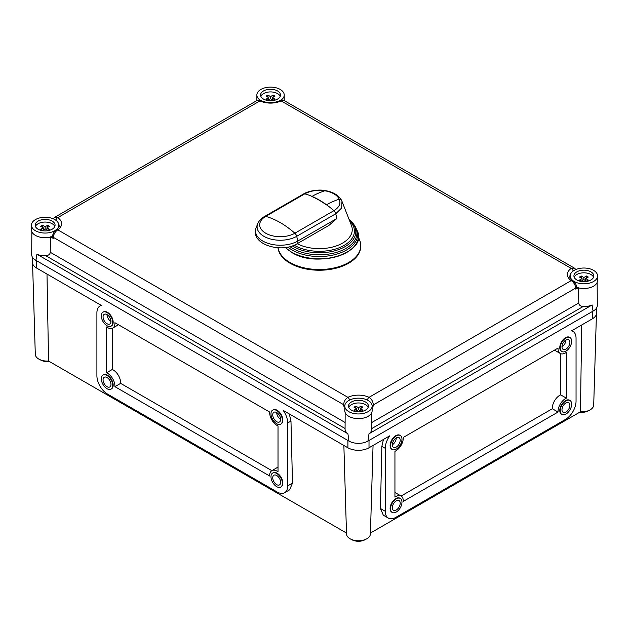 <?xml version="1.0" encoding="UTF-8"?>
<svg xmlns="http://www.w3.org/2000/svg" width="629" height="629" viewBox="0 0 629 629"><rect width="100%" height="100%" fill="white"/><g stroke="black" fill="none" stroke-linecap="round" stroke-linejoin="round"><path stroke-width="0.94" d="M358.412 236.968L359.733 240.325A41.42 23.91 180 0 1 360.755 245.617A41.42 23.91 180 0 1 348.623 262.521A41.42 23.91 180 0 1 305.214 268.096A41.42 23.91 180 0 1 278.081 247.747M277.987 247.747A41.42 23.91 0 0 0 304.633 268.677A41.42 23.91 0 0 0 348.623 263.237A41.42 23.91 0 0 0 360.755 246.324L360.755 245.617M55.879 220.276A2.485 1.557 -55.4 0 1 57.766 217.634L54.66 217.327L256.868 100.585L259.974 100.892A2.485 1.305 -64.2 0 1 261.059 100.679L261.059 100.679C258.999 100.011 257.599 99.98 256.868 100.585M284.214 100.585L574.34 268.088L571.234 268.394L281.108 100.892L284.214 100.585C282.956 99.94 281.556 99.972 280.023 100.679A2.485 1.305 64.2 0 1 281.108 100.892A16.472 9.514 0 0 1 270.564 103.101A16.472 9.514 0 0 1 259.974 100.892L57.766 217.634A16.472 9.514 0 0 1 61.603 223.727A16.472 9.514 0 0 1 57.766 229.837A2.485 1.557 -124.6 0 0 56.351 229.821A2.485 1.557 -124.6 0 0 56.335 229.829C55.093 229.962 53.748 232.085 52.309 236.182L53.253 237.29C53.677 234.145 55.179 231.669 57.766 229.837L347.892 397.339C345.227 399.108 343.804 401.64 343.615 404.919L343.615 406.059L344.778 406.735M31.45 225.158A13.673 7.894 180 0 1 35.452 219.576A13.673 7.894 180 0 1 50.359 217.862A13.673 7.894 180 0 1 58.804 225.158A13.673 7.894 180 0 1 54.794 230.741A13.673 7.894 180 0 1 39.894 232.455A13.673 7.894 180 0 1 31.45 225.158L31.45 229.829A13.673 7.894 0 0 0 50.815 237.007A13.673 7.894 0 0 0 52.293 236.551M52.309 236.182L52.27 237.322L53.213 238.399L50.815 237.007M52.16 229.215A9.946 5.74 0 0 0 55.077 225.158A9.946 5.74 0 0 0 48.936 219.851A9.946 5.74 0 0 0 38.094 221.101A9.946 5.74 0 0 0 35.177 225.158A9.946 5.74 0 0 0 41.317 230.466A9.946 5.74 0 0 0 52.16 229.215M35.444 226.479A9.946 5.74 180 0 1 38.094 223.735A9.946 5.74 180 0 1 47.843 222.273A9.946 5.74 180 0 1 54.809 226.479M47.741 230.356L45.123 228.846L42.513 230.356L40.696 229.302L43.307 227.8L40.696 226.291L42.513 225.237L45.123 226.747L47.741 225.237L49.557 226.291L46.947 227.8L49.557 229.302L47.741 230.356M43.307 227.8L43.37 229.86M42.513 225.237L42.513 227.344M45.123 226.747L45.123 228.846M47.741 225.237L47.741 227.344M46.947 227.8L46.884 229.86M50.501 236.834L50.218 252.245C50.178 254.147 48.755 255.343 45.948 255.814A13.382 7.729 0 0 1 36.875 254.187C36.167 259.525 35.759 261.522 35.633 260.178A13.429 7.752 0 0 1 31.702 254.674L31.843 231.716M349.465 400.107A2.485 1.305 -115.8 0 0 347.892 397.339A16.472 9.514 0 0 1 358.436 395.13A16.472 9.514 0 0 1 369.026 397.339A2.485 1.305 115.8 0 0 367.454 400.107M344.778 406.531L343.615 406.059M372.132 406.531L373.304 406.059L372.132 406.735M344.778 406.059L344.778 410.729A13.673 7.894 0 0 0 353.223 418.026A13.673 7.894 0 0 0 368.13 416.312A13.673 7.894 0 0 0 372.132 410.729L372.132 406.059A13.673 7.894 180 0 1 368.13 411.641A13.673 7.894 180 0 1 353.223 413.355A13.673 7.894 180 0 1 344.778 406.059A13.673 7.894 180 0 1 348.788 400.476A13.673 7.894 180 0 1 363.688 398.762A13.673 7.894 180 0 1 372.132 406.059M578.499 287.846L578.782 303.005C578.822 304.908 580.245 306.095 583.052 306.575A13.382 7.729 0 0 0 592.125 304.947C592.565 309.154 592.982 311.151 593.367 310.938A13.429 7.752 0 0 0 597.298 305.427L597.157 282.468M576.707 287.311A13.673 7.894 0 0 0 578.185 287.767L575.787 289.151L576.73 288.074L576.691 286.942C576.219 284.269 574.867 282.146 572.649 280.581L572.649 280.581A2.485 1.557 124.6 0 0 571.234 280.597C573.813 282.413 575.323 284.898 575.747 288.043L575.787 289.151M576.691 286.942L575.747 288.043L373.304 404.919C373.123 401.656 371.7 399.132 369.026 397.339L571.234 280.597A16.472 9.514 0 0 1 567.397 274.511A16.472 9.514 0 0 1 571.234 268.394A2.485 1.557 55.4 0 1 573.121 271.036M578.185 287.767A13.673 7.894 0 0 0 593.548 286.171A13.673 7.894 0 0 0 597.55 280.589L597.55 275.919A13.673 7.894 180 0 1 593.548 281.501A13.673 7.894 180 0 1 578.641 283.207A13.673 7.894 180 0 1 570.196 275.919A13.673 7.894 180 0 1 574.206 270.336A13.673 7.894 180 0 1 589.106 268.622A13.673 7.894 180 0 1 597.55 275.919M260.846 100.585A13.673 7.894 180 0 1 256.868 95.018A13.673 7.894 180 0 1 260.87 89.436A13.673 7.894 180 0 1 275.777 87.722A13.673 7.894 180 0 1 284.222 95.018A13.673 7.894 180 0 1 280.235 100.585M256.868 95.018L256.868 99.689A13.673 7.894 0 0 0 256.947 100.538M284.135 100.538A13.673 7.894 0 0 0 284.222 99.689L284.222 95.018M345.179 412.616L345.069 428.97A13.382 7.729 0 0 0 347.916 433.766L348.961 441.078A13.429 7.752 0 0 0 367.949 441.078L369.003 433.766A13.382 7.729 0 0 0 371.841 428.97L371.739 412.616M592.125 304.947L369.003 433.766M593.367 310.938L367.949 441.078M596.685 307.785L596.685 312.77A14.923 8.617 0 0 1 592.314 318.856L571.588 330.823A14.923 8.617 -60 0 1 572.956 331.365A14.923 8.617 -60 0 1 576.046 338.198L576.046 401.137A14.923 8.617 -60 0 1 565.502 419.409L395.822 517.368A14.923 8.617 -60 0 1 388.36 518.107A14.923 8.617 -60 0 1 385.27 511.283L385.27 448.343A14.923 8.617 -60 0 1 389.736 435.818L369.011 447.785A14.923 8.617 0 0 1 347.908 447.785L283.223 410.438A14.923 8.617 60 0 1 287.689 422.963L287.689 485.902A14.923 8.617 60 0 1 284.599 492.735A14.923 8.617 60 0 1 277.137 491.996L107.457 394.029A14.923 8.617 60 0 1 96.905 375.757L96.905 312.817A14.923 8.617 60 0 1 99.995 305.985A14.923 8.617 60 0 1 101.371 305.442L36.686 268.103A14.923 8.617 0 0 1 32.315 262.01L32.315 257.025M569.756 400.366A8.083 4.662 120 0 0 569.544 400.225A8.083 4.662 120 0 0 563.309 402.395A8.083 4.662 120 0 0 559.786 410.525A8.083 4.662 120 0 0 561.461 414.228A8.083 4.662 120 0 0 561.681 414.346M400.075 498.325A8.083 4.662 120 0 0 399.863 498.192A8.083 4.662 120 0 0 393.636 500.354A8.083 4.662 120 0 0 390.106 508.491A8.083 4.662 120 0 0 391.781 512.187A8.083 4.662 120 0 0 392.009 512.305M400.075 435.386A8.083 4.662 120 0 0 399.863 435.252A8.083 4.662 120 0 0 393.636 437.414A8.083 4.662 120 0 0 390.106 445.552A8.083 4.662 120 0 0 391.781 449.248A8.083 4.662 120 0 0 392.009 449.365M569.756 337.427A8.083 4.662 120 0 0 569.544 337.286A8.083 4.662 120 0 0 563.309 339.456A8.083 4.662 120 0 0 559.786 347.585A8.083 4.662 120 0 0 561.461 351.289A8.083 4.662 120 0 0 561.681 351.399M394.941 492.523A10.567 6.101 -60 0 1 395.389 492.735L401.105 496.037A10.567 6.101 120 0 1 403.283 501.392L558.041 412.042A10.567 6.101 -60 0 1 558.025 411.539A10.567 6.101 -60 0 1 566.375 398.149L566.375 352.35A10.567 6.101 -60 0 1 560.219 353.443A10.567 6.101 -60 0 1 558.025 348.6A10.567 6.101 -60 0 1 558.041 348.089L403.283 437.438A10.567 6.101 120 0 1 394.941 451.323L394.941 497.13A10.567 6.101 120 0 1 401.105 496.037L552.325 408.74A10.567 6.101 120 0 1 552.309 408.245A10.567 6.101 120 0 1 560.667 394.855L560.667 353.655M348.961 441.078L35.633 260.178M347.916 433.766L36.875 254.187M280.951 486.925A8.083 4.662 -120 0 0 281.179 486.807A8.083 4.662 -120 0 0 282.853 483.111A8.083 4.662 -120 0 0 279.323 474.974A8.083 4.662 -120 0 0 273.096 472.811A8.083 4.662 -120 0 0 272.884 472.953M111.27 326.026A8.083 4.662 -120 0 0 111.498 325.908A8.083 4.662 -120 0 0 113.173 322.205A8.083 4.662 -120 0 0 109.643 314.075A8.083 4.662 -120 0 0 103.415 311.913A8.083 4.662 -120 0 0 103.203 312.047M114.918 386.662A10.567 6.101 -120 0 0 106.576 372.769L112.292 369.475A10.567 6.101 60 0 1 120.634 383.368L114.918 386.662L269.676 476.011A10.567 6.101 60 0 1 269.66 475.5A10.567 6.101 60 0 1 271.854 470.657A10.567 6.101 60 0 1 278.018 471.75L278.018 425.951A10.567 6.101 60 0 1 269.66 412.553A10.567 6.101 60 0 1 269.676 412.058L114.918 322.708A10.567 6.101 -120 0 1 112.74 328.063L118.456 324.761A10.567 6.101 60 0 1 118.456 324.761M112.74 328.063A10.567 6.101 -120 0 1 106.576 326.97L106.576 372.769M280.951 423.985A8.083 4.662 -120 0 0 281.179 423.867A8.083 4.662 -120 0 0 282.853 420.172A8.083 4.662 -120 0 0 279.323 412.034A8.083 4.662 -120 0 0 273.096 409.872A8.083 4.662 -120 0 0 272.884 410.006M111.27 388.966A8.083 4.662 -120 0 0 111.498 388.848A8.083 4.662 -120 0 0 113.173 385.145A8.083 4.662 -120 0 0 109.643 377.015A8.083 4.662 -120 0 0 103.415 374.853A8.083 4.662 -120 0 0 103.203 374.986M383.454 439.443L381.858 446.37L380.435 508.491L383.328 515.206L388.36 518.107M581.739 324.965L580.441 411.798L370.426 533.046M346.493 533.046L48.559 361.038L46.994 274.047M284.599 492.735L289.615 489.834L292.493 483.127L290.975 421.068L289.285 413.937M373.052 445.45L370.395 533.99A11.943 6.895 180 0 1 358.459 540.759A11.943 6.895 180 0 1 346.516 533.99L343.851 444.994M596.418 314.382L593.705 405.06A11.943 6.895 180 0 1 580.441 411.798M48.559 361.038A11.943 6.895 180 0 1 35.295 354.308L32.582 263.622M579.702 412.223A9.325 5.386 0 0 0 588.359 410.784A9.325 5.386 0 0 0 588.768 410.525M40.232 359.772A9.325 5.386 0 0 0 49.298 361.471M351.454 539.454A9.325 5.386 0 0 0 365.048 539.706A9.325 5.386 0 0 0 365.465 539.454M282.413 483.363A8.083 4.662 60 0 1 280.738 487.066A8.083 4.662 60 0 1 274.511 484.896A8.083 4.662 60 0 1 270.981 476.766A8.083 4.662 60 0 1 272.656 473.063A8.083 4.662 60 0 1 278.883 475.233A8.083 4.662 60 0 1 282.413 483.363M272.742 477.781A5.598 3.231 -120 0 0 275.18 483.41A5.598 3.231 -120 0 0 279.496 484.912A5.598 3.231 -120 0 0 280.652 482.349A5.598 3.231 -120 0 0 278.207 476.719A5.598 3.231 -120 0 0 273.898 475.217A5.598 3.231 -120 0 0 272.742 477.781M112.733 322.465A8.083 4.662 60 0 1 111.058 326.16A8.083 4.662 60 0 1 104.831 323.998A8.083 4.662 60 0 1 101.308 315.86A8.083 4.662 60 0 1 102.975 312.165A8.083 4.662 60 0 1 109.202 314.327A8.083 4.662 60 0 1 112.733 322.465M103.062 316.874A5.598 3.231 -120 0 0 105.507 322.512A5.598 3.231 -120 0 0 109.816 324.006A5.598 3.231 -120 0 0 110.979 321.443A5.598 3.231 -120 0 0 108.534 315.813A5.598 3.231 -120 0 0 104.225 314.319A5.598 3.231 -120 0 0 103.062 316.874M107.016 314.594L107.016 314.594A5.598 3.231 60 0 0 110.979 321.443M112.292 369.475L112.292 328.275M278.018 467.143A10.567 6.101 -120 0 0 277.57 467.363L271.854 470.657L120.634 383.368M282.413 420.424A8.083 4.662 60 0 1 280.738 424.127A8.083 4.662 60 0 1 274.511 421.957A8.083 4.662 60 0 1 270.981 413.827A8.083 4.662 60 0 1 272.656 410.124A8.083 4.662 60 0 1 278.883 412.294A8.083 4.662 60 0 1 282.413 420.424M272.742 414.841A5.598 3.231 -120 0 0 275.18 420.471A5.598 3.231 -120 0 0 279.496 421.973A5.598 3.231 -120 0 0 280.652 419.409A5.598 3.231 -120 0 0 278.207 413.78A5.598 3.231 -120 0 0 273.898 412.278A5.598 3.231 -120 0 0 272.742 414.841M276.697 412.553L276.697 412.553A5.598 3.231 60 0 0 280.652 419.409M112.733 385.404A8.083 4.662 60 0 1 111.058 389.099A8.083 4.662 60 0 1 104.831 386.937A8.083 4.662 60 0 1 101.308 378.8A8.083 4.662 60 0 1 102.975 375.104A8.083 4.662 60 0 1 109.202 377.266A8.083 4.662 60 0 1 112.733 385.404M103.062 379.822A5.598 3.231 -120 0 0 105.507 385.451A5.598 3.231 -120 0 0 109.816 386.945A5.598 3.231 -120 0 0 110.979 384.39A5.598 3.231 -120 0 0 108.534 378.752A5.598 3.231 -120 0 0 104.225 377.258A5.598 3.231 -120 0 0 103.062 379.822M571.651 404.18A8.083 4.662 -60 0 1 568.129 412.317A8.083 4.662 -60 0 1 561.901 414.48A8.083 4.662 -60 0 1 560.227 410.784A8.083 4.662 -60 0 1 563.749 402.646A8.083 4.662 -60 0 1 569.976 400.484A8.083 4.662 -60 0 1 571.651 404.18M569.898 405.194A5.598 3.231 120 0 0 568.734 402.639A5.598 3.231 120 0 0 564.425 404.132A5.598 3.231 120 0 0 561.98 409.762A5.598 3.231 120 0 0 563.144 412.325A5.598 3.231 120 0 0 567.452 410.831A5.598 3.231 120 0 0 569.898 405.194M401.978 502.146A8.083 4.662 -60 0 1 398.448 510.276A8.083 4.662 -60 0 1 392.221 512.438A8.083 4.662 -60 0 1 390.546 508.743A8.083 4.662 -60 0 1 394.076 500.613A8.083 4.662 -60 0 1 400.303 498.443A8.083 4.662 -60 0 1 401.978 502.146M400.217 503.161A5.598 3.231 120 0 0 399.061 500.598A5.598 3.231 120 0 0 394.745 502.099A5.598 3.231 120 0 0 392.307 507.729A5.598 3.231 120 0 0 393.463 510.292A5.598 3.231 120 0 0 397.772 508.79A5.598 3.231 120 0 0 400.217 503.161M401.978 439.207A8.083 4.662 -60 0 1 398.448 447.337A8.083 4.662 -60 0 1 392.221 449.499A8.083 4.662 -60 0 1 390.546 445.804A8.083 4.662 -60 0 1 394.076 437.666A8.083 4.662 -60 0 1 400.303 435.504A8.083 4.662 -60 0 1 401.978 439.207M400.217 440.221A5.598 3.231 120 0 0 399.061 437.658A5.598 3.231 120 0 0 394.745 439.16A5.598 3.231 120 0 0 392.307 444.789A5.598 3.231 120 0 0 393.463 447.345A5.598 3.231 120 0 0 397.772 445.851A5.598 3.231 120 0 0 400.217 440.221M396.262 437.933L396.262 437.933A5.598 3.231 -60 0 1 392.307 444.789M571.651 341.24A8.083 4.662 -60 0 1 568.129 349.378A8.083 4.662 -60 0 1 561.901 351.54A8.083 4.662 -60 0 1 560.227 347.837A8.083 4.662 -60 0 1 563.749 339.707A8.083 4.662 -60 0 1 569.976 337.545A8.083 4.662 -60 0 1 571.651 341.24M569.898 342.255A5.598 3.231 120 0 0 568.734 339.699A5.598 3.231 120 0 0 564.425 341.193A5.598 3.231 120 0 0 561.98 346.823A5.598 3.231 120 0 0 563.144 349.386A5.598 3.231 120 0 0 567.452 347.884A5.598 3.231 120 0 0 569.898 342.255M565.935 339.974L565.935 339.974A5.598 3.231 -60 0 1 561.98 346.823M554.495 350.133A10.567 6.101 120 0 0 554.503 350.141L560.219 353.443M560.667 394.855L566.375 398.149M558.041 412.042L552.325 408.74M277.578 99.075A9.946 5.74 0 0 0 280.487 95.018A9.946 5.74 0 0 0 274.346 89.711A9.946 5.74 0 0 0 263.512 90.953A9.946 5.74 0 0 0 260.595 95.018A9.946 5.74 0 0 0 266.735 100.318A9.946 5.74 0 0 0 277.578 99.075M260.862 96.339A9.946 5.74 180 0 1 263.512 93.595A9.946 5.74 180 0 1 273.261 92.133A9.946 5.74 180 0 1 280.219 96.339M273.151 100.215L270.541 98.706L267.93 100.215L266.114 99.162L268.725 97.652L266.114 96.151L267.93 95.097L270.541 96.607L273.151 95.097L274.975 96.151L272.365 97.652L274.975 99.162L273.151 100.215M268.725 97.652L268.787 99.72M267.93 95.097L267.93 97.196M270.541 96.607L270.541 98.706M273.151 95.097L273.151 97.196M272.365 97.652L272.302 99.72M590.906 279.976A9.946 5.74 0 0 0 593.823 275.919A9.946 5.74 0 0 0 587.683 270.612A9.946 5.74 0 0 0 576.84 271.854A9.946 5.74 0 0 0 573.923 275.919A9.946 5.74 0 0 0 580.064 281.218A9.946 5.74 0 0 0 590.906 279.976M574.191 277.232A9.946 5.74 180 0 1 576.84 274.496A9.946 5.74 180 0 1 586.59 273.033A9.946 5.74 180 0 1 593.556 277.232M586.487 281.116L583.877 279.606L581.259 281.116L579.443 280.062L582.053 278.553L579.443 277.051L581.259 275.997L583.877 277.507L586.487 275.997L588.304 277.051L585.693 278.553L588.304 280.062L586.487 281.116M582.053 278.553L582.116 280.62M581.259 275.997L581.259 278.097M583.877 277.507L583.877 279.606M586.487 275.997L586.487 278.097M585.693 278.553L585.63 280.62M365.488 410.116A9.946 5.74 0 0 0 368.405 406.059A9.946 5.74 0 0 0 362.265 400.752A9.946 5.74 0 0 0 351.422 402.002A9.946 5.74 0 0 0 348.513 406.059A9.946 5.74 0 0 0 354.654 411.366A9.946 5.74 0 0 0 365.488 410.116M348.781 407.38A9.946 5.74 180 0 1 351.422 404.636A9.946 5.74 180 0 1 361.172 403.173A9.946 5.74 180 0 1 368.138 407.38M361.07 411.256L358.459 409.746L355.849 411.256L354.025 410.202L356.635 408.701L354.025 407.191L355.849 406.137L358.459 407.647L361.07 406.137L362.886 407.191L360.275 408.701L362.886 410.202L361.07 411.256M356.635 408.701L356.698 410.761M355.849 406.137L355.849 408.245M358.459 407.647L358.459 409.746M361.07 406.137L361.07 408.245M360.275 408.701L360.213 410.761M297.202 243.698A32.912 19.004 0 0 0 342.608 243.077A32.912 19.004 0 0 0 351.438 225.441L341.972 201.335L341.311 199.983L339.228 199.157C333.543 201.131 329.337 203.018 326.585 204.802L326.404 204.912A80.819 46.656 -120 0 0 311.898 196.539L312.086 196.429C314.917 194.597 319.123 192.718 324.721 190.784C317.118 189.746 310.467 190.776 304.766 193.85L265.721 216.392A80.819 46.656 60 0 1 280.29 222.627A80.819 46.656 60 0 1 294.859 233.217A3.727 2.154 60 0 1 296.707 236.315A23.21 13.406 180 0 1 269.078 238.572A23.21 13.406 180 0 1 257.654 223.877L256.129 227.761A24.775 14.302 0 0 0 268.324 243.447A24.775 14.302 0 0 0 297.816 241.041A3.727 2.154 60 0 1 297.934 242.016A3.727 2.154 60 0 1 297.163 243.722L328.983 225.355L336.853 218.499L335.752 213.774L296.707 236.315L297.816 241.041L336.853 218.499M341.185 199.715L341.972 201.335L341.633 208.026L335.752 213.774A3.727 2.154 60 0 0 333.905 210.676A80.819 46.656 -120 0 0 326.585 204.802L326.585 204.802A80.819 46.656 -120 0 0 319.335 200.085A80.819 46.656 60 0 0 312.086 196.429L312.086 196.429A80.819 46.656 -120 0 0 304.766 193.85A3.727 2.154 -120 0 0 303.571 193.952L264.534 216.494A3.727 2.154 60 0 1 265.721 216.392A20.608 11.896 -0 0 0 265.721 233.217A20.608 11.896 -0 0 0 294.859 233.217L333.905 210.676C339.235 207.381 341.012 203.544 339.228 199.157A20.608 11.896 0 0 0 324.721 190.784L325.743 190.689C332.953 191.971 338.095 194.974 341.185 199.715L341.193 199.731M56.351 229.821C58.694 227.619 59.613 226.291 59.11 225.835A13.987 8.075 0 0 0 59.11 225.717A13.987 8.075 0 0 0 58.253 222.933M53.213 238.399L53.253 237.29L344.834 405.383M50.218 252.245L345.117 422.499M371.802 422.499L578.782 303.005M373.304 406.059L373.304 404.919L372.085 405.383M570.747 273.694A13.987 8.075 0 0 0 569.89 276.501A13.987 8.075 0 0 0 569.89 276.595C569.387 277.051 570.306 278.38 572.649 280.581M345.077 428.514L45.948 255.814M583.052 306.575L371.841 428.514M369.011 440.473L369.011 447.785M592.314 318.856L592.314 311.552M36.686 260.791L36.686 268.103M347.908 447.785L347.908 440.473M385.27 448.343L381.858 446.37M380.435 508.491L385.27 511.283M287.689 485.902L292.493 483.127M290.975 421.068L287.689 422.963M291.958 252.441A38.723 22.353 -0 0 0 352.562 248.109M285.456 247.48A39.077 22.558 0 0 0 291.707 252.19A39.077 22.558 -0 0 0 338.213 255.995A39.077 22.558 -0 0 0 357.445 231.252L356.753 229.491A38.369 22.149 180 0 1 337.867 253.786A38.369 22.149 180 0 1 292.202 250.051A38.369 22.149 180 0 1 287.885 247.079M289.953 246.607A37.591 21.701 0 0 0 292.752 248.416A37.591 21.701 -0 0 0 341.806 250.468A37.591 21.701 -0 0 0 352.389 222.737L351.414 221.691A36.482 21.064 180 0 1 341.146 248.604A36.482 21.064 180 0 1 293.539 246.615A36.482 21.064 180 0 1 292.343 245.892M349.134 219.576A36.482 21.064 180 0 1 351.414 221.691L349.126 219.56M349.63 220.842A35.082 20.254 180 0 1 344.142 245.381A35.082 20.254 180 0 1 294.529 245.381A35.082 20.254 180 0 1 294.199 245.184M58.804 225.158L58.804 227.14M570.196 275.919L570.196 277.892M574.34 268.088L575.889 269.503M261.059 100.679C267.38 103.282 273.701 103.282 280.023 100.679M53.111 218.75L54.66 217.327M572.956 331.365L571.8 330.697M99.995 305.985L101.151 305.317M281.179 486.807L280.738 487.066M273.096 472.811L272.656 473.063M111.498 325.908L111.058 326.16M103.415 311.913L102.975 312.165M281.179 423.867L280.738 424.127M273.096 409.872L272.656 410.124M111.498 388.848L111.058 389.099M103.415 374.853L102.975 375.104M561.461 414.228L561.901 414.48M569.544 400.225L569.976 400.484M391.781 512.187L392.221 512.438M399.863 498.192L400.303 498.443M391.781 449.248L392.221 449.499M399.863 435.252L400.303 435.504M561.461 351.289L561.901 351.54M569.544 337.286L569.976 337.545M285.275 247.504L291.77 252.457C316.874 268.701 367.871 252.591 357.445 231.252M356.753 229.491L352.389 222.737M264.534 216.494C261.232 218.373 258.936 220.834 257.654 223.877M297.163 243.722C281.43 253.723 249.658 244.445 256.129 227.761M303.571 193.952C307.707 191.24 318.416 188.936 325.743 190.689"/></g></svg>
